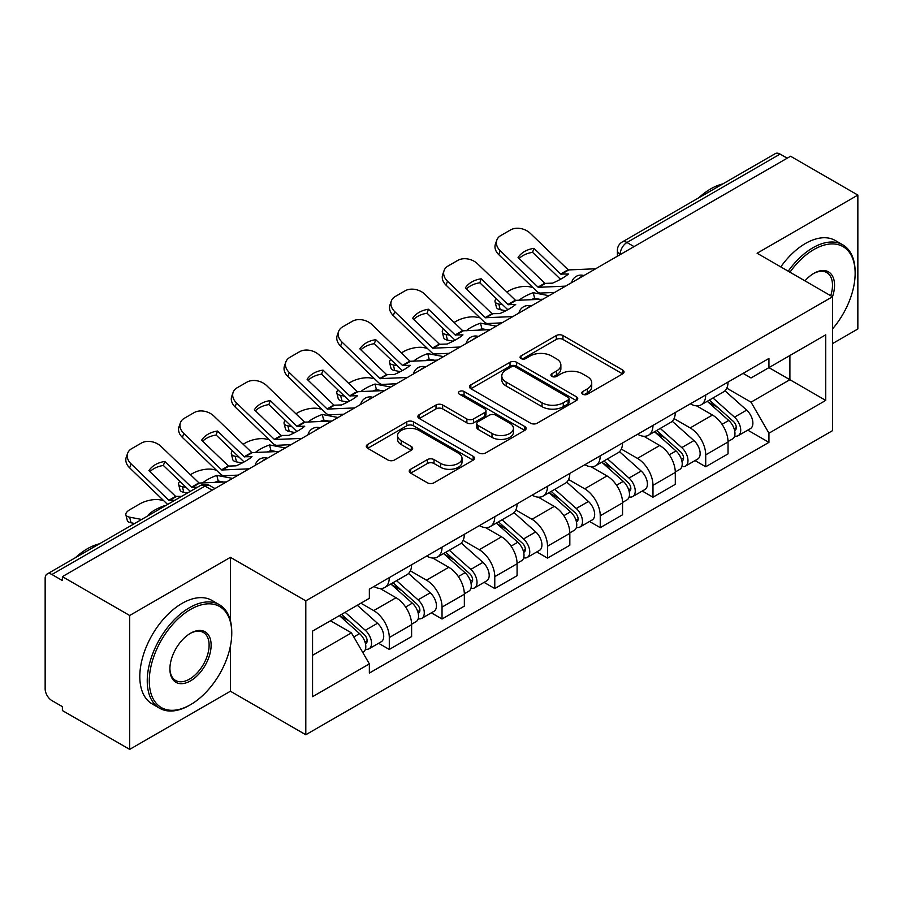 <?xml version="1.0" encoding="UTF-8"?>
<svg xmlns="http://www.w3.org/2000/svg" width="903" height="903" viewBox="0 0 903 903"><rect width="100%" height="100%" fill="white"/><g stroke="black" fill="none" stroke-linecap="round" stroke-linejoin="round"><path stroke-width="1.35" d="M582.762 394.216A3.285 1.896 0 0 0 587.413 394.216L622.664 373.865A4.696 2.709 0 0 0 624.041 371.946A4.696 2.709 0 0 0 622.664 370.027L562.941 335.544A4.696 2.709 0 0 0 556.304 335.544L521.042 355.895A3.285 1.896 0 0 0 520.083 357.238A3.285 1.896 0 0 0 521.042 358.581A3.285 1.896 0 0 0 525.693 358.581L530.253 355.951A15.012 8.669 0 0 1 551.485 355.951L556.462 358.818A15.012 8.669 0 0 1 560.865 364.947A15.012 8.669 0 0 1 556.462 371.077L551.902 373.718A3.285 1.896 0 0 0 550.943 375.061A3.285 1.896 0 0 0 551.902 376.393A3.285 1.896 0 0 0 556.553 376.393L561.113 373.763A15.012 8.669 0 0 1 582.345 373.763L587.322 376.641A15.012 8.669 0 0 1 591.725 382.77A15.012 8.669 0 0 1 587.322 388.9L582.762 391.53A3.285 1.896 0 0 0 581.803 392.873A3.285 1.896 0 0 0 582.762 394.216L582.762 391.53M410.628 469.267A4.696 2.709 0 0 0 409.251 471.185A4.696 2.709 0 0 0 410.628 473.093L427.379 482.778A4.696 2.709 0 0 0 434.016 482.778L473.172 460.169A4.696 2.709 0 0 0 474.549 458.25A4.696 2.709 0 0 0 473.172 456.331L413.45 421.848A4.696 2.709 0 0 0 406.813 421.848L367.656 444.457A4.696 2.709 0 0 0 366.279 446.375A4.696 2.709 0 0 0 367.656 448.283L387.895 459.977A4.696 2.709 0 0 0 394.532 459.977L411.294 450.304A4.696 2.709 0 0 0 412.66 448.385A4.696 2.709 0 0 0 411.294 446.466L401.248 440.675A12.552 7.247 0 0 1 397.58 435.551A12.552 7.247 0 0 1 405.323 428.857A12.552 7.247 0 0 1 419.003 430.426L458.329 453.125A12.552 7.247 0 0 1 462.009 458.25A12.552 7.247 0 0 1 454.254 464.943A12.552 7.247 0 0 1 440.574 463.374L434.016 459.593A4.696 2.709 0 0 0 427.379 459.593L410.628 469.267L410.628 473.093M305.801 600.856L230.412 557.332L129.671 615.485L62.386 576.645L790.576 156.242L857.85 195.082L757.109 253.235L832.498 296.76L305.801 600.856L305.801 734.749L832.498 430.663L832.498 296.76A29.167 16.841 -60 0 0 813.896 273.338L813.896 273.338A29.167 16.841 -60 0 1 813.896 273.338A29.167 16.841 -60 0 0 804.957 280.867M530.58 423.191A4.696 2.709 0 0 0 537.217 423.191L576.374 400.582A4.696 2.709 0 0 0 577.751 398.674A4.696 2.709 0 0 0 576.374 396.756L516.64 362.272A4.696 2.709 0 0 0 510.014 362.272L470.858 384.87A4.696 2.709 0 0 0 469.481 386.789A4.696 2.709 0 0 0 470.858 388.708L530.58 423.191M460.722 394.927A3.285 1.896 0 0 1 464.052 395.39L464.052 391.484L524.778 426.543A4.696 2.709 0 0 1 526.156 428.462A4.696 2.709 0 0 1 524.778 430.381L485.622 452.979A4.696 2.709 0 0 1 478.985 452.979L419.252 418.495L419.252 414.669A4.696 2.709 0 0 0 417.875 416.576A4.696 2.709 0 0 0 419.252 418.495M419.252 414.669L436.014 404.995A4.696 2.709 0 0 1 442.651 404.995L466.874 418.981A4.696 2.709 0 0 0 473.511 418.981L484.629 412.558A4.696 2.709 0 0 0 485.995 410.639A4.696 2.709 0 0 0 484.629 408.732L459.401 394.171A3.285 1.896 0 0 1 458.442 392.828A3.285 1.896 0 0 1 460.474 391.078A3.285 1.896 0 0 1 464.052 391.484M129.671 615.485L129.671 749.388L62.386 710.548L62.386 706.643L51.911 700.593A9.561 5.52 -120 0 1 45.15 688.876L45.15 578.405A9.561 5.52 -120 0 1 47.125 574.026L200.274 485.611A9.561 5.52 60 0 1 205.049 486.085L51.911 574.5A9.561 5.52 -120 0 0 47.125 574.026M832.498 343.614L857.85 328.974L857.85 195.082M129.671 749.388L230.412 691.224L305.801 734.749M62.386 576.645L62.386 580.55L51.911 574.5M634.053 246.609L626.953 242.501A9.561 5.52 60 0 0 622.178 242.027L775.316 153.612A9.561 5.52 60 0 1 780.09 154.086L626.953 242.501A9.561 5.52 120 0 0 620.192 254.217L620.192 254.601M787.19 158.183L780.09 154.086M705.717 394.938A21.988 12.698 60 0 1 701.168 404.815L723.484 391.936A21.988 12.698 -120 0 0 728.032 382.059M674.056 418.62L690.174 427.92A21.988 12.698 60 0 1 705.717 454.864L728.032 441.973A21.988 12.698 -120 0 0 712.478 415.041L696.518 405.819M728.032 441.973L728.032 453.882L705.717 466.761L695.028 460.586M701.168 404.815A21.988 12.698 60 0 1 690.343 403.822M705.717 454.864L705.717 466.761M652.982 425.392A21.988 12.698 60 0 1 648.433 435.257L670.737 422.378A21.988 12.698 -120 0 0 675.297 412.502M642.281 491.04L652.982 497.214L675.297 484.335L675.297 472.427A21.988 12.698 -120 0 0 659.743 445.495L643.771 436.273M648.433 435.257A21.988 12.698 60 0 1 637.608 434.264M621.32 449.073L637.439 458.374A21.988 12.698 60 0 1 652.982 485.306L652.982 497.214M600.247 455.834A21.988 12.698 60 0 1 595.698 465.711L618.002 452.821A21.988 12.698 -120 0 0 622.562 442.955M589.546 521.482L600.247 527.657L622.562 514.778L622.562 502.869A21.988 12.698 -120 0 0 607.008 475.937L591.036 466.716M595.698 465.711A21.988 12.698 60 0 1 584.862 464.718M568.585 479.516L584.692 488.816A21.988 12.698 60 0 1 600.247 515.76L600.247 527.657M547.511 486.288A21.988 12.698 60 0 1 542.951 496.153L565.267 483.274A21.988 12.698 -120 0 0 569.816 473.398M536.811 551.936L547.511 558.11L569.827 545.231L569.827 533.323A21.988 12.698 -120 0 0 554.273 506.391L538.301 497.169M542.951 496.153A21.988 12.698 60 0 1 532.127 495.16M515.839 509.969L531.957 519.27A21.988 12.698 60 0 1 547.511 546.202L547.511 558.11M494.776 516.73A21.988 12.698 60 0 1 490.216 526.607L512.532 513.717A21.988 12.698 -120 0 0 517.08 503.851M484.076 582.379L494.776 588.553L517.08 575.674L517.08 563.765A21.988 12.698 -120 0 0 501.537 536.833L485.566 527.612M490.216 526.607A21.988 12.698 60 0 1 479.391 525.614M463.104 540.412L479.222 549.713A21.988 12.698 60 0 1 494.776 576.656L494.776 588.553M442.03 547.184A21.988 12.698 60 0 1 437.481 557.049L459.796 544.17A21.988 12.698 -120 0 0 464.345 534.294M431.341 612.832L442.03 619.006L464.345 606.127L464.345 594.219A21.988 12.698 -120 0 0 448.791 567.287L432.83 558.065M437.481 557.049A21.988 12.698 60 0 1 426.656 556.056M410.368 570.865L426.487 580.166A21.988 12.698 60 0 1 442.03 607.098L442.03 619.006M389.295 577.627A21.988 12.698 60 0 1 384.746 587.503L407.05 574.613A21.988 12.698 -120 0 0 411.61 564.747M378.594 643.275L389.295 649.449L411.61 636.57L411.61 624.662A21.988 12.698 -120 0 0 396.056 597.73L380.084 588.508M384.746 587.503A21.988 12.698 60 0 1 373.921 586.51M360.895 603.193L373.74 610.609A21.988 12.698 60 0 1 389.295 637.552L389.295 649.449M743.079 373.368L751.025 377.962L825.737 334.821L789.899 355.511L789.899 379.711L751.025 402.162L726.791 388.177M312.562 655.307L351.436 632.868L369.35 663.897L312.562 696.687L312.562 631.107L369.35 598.317L369.35 589.14L768.938 358.446L768.938 367.611L825.737 400.401L768.938 433.192L751.025 402.162M825.737 334.821L825.737 400.401M369.35 663.897L369.35 673.074L768.938 442.368L768.938 433.192M230.412 557.332L230.412 620.621M230.412 646.13L230.412 691.224M351.436 632.868L330.475 620.756M747.763 430.144L768.938 442.368M584.072 394.679L587.322 392.805A15.012 8.669 0 0 0 591.725 386.676L591.725 382.77M560.865 364.947L560.865 368.853A15.012 8.669 0 0 1 556.462 374.982L553.212 376.867M622.607 373.898L562.941 339.449A4.696 2.709 0 0 0 556.304 339.449L522.352 359.044M576.317 400.616L516.64 366.178A4.696 2.709 0 0 0 510.014 366.178L470.914 388.741M568.077 400.006A3.285 1.896 0 0 0 569.037 398.674A3.285 1.896 0 0 0 568.077 397.331L515.647 367.058A3.285 1.896 0 0 0 511.008 367.058L506.188 369.835A15.012 8.669 0 0 0 501.797 375.964A15.012 8.669 0 0 0 506.188 382.093L542.026 402.783A15.012 8.669 0 0 0 563.269 402.783L568.077 400.006L568.077 403.912A3.285 1.896 0 0 0 569.037 402.569L569.037 398.674M501.797 375.964L501.797 379.87A15.012 8.669 0 0 0 506.188 385.999L506.188 382.093M568.077 403.912L563.269 406.689A15.012 8.669 0 0 1 542.026 406.689L506.188 385.999M419.319 418.529L436.014 408.89L436.014 404.995M485.995 410.639L485.995 414.545A4.696 2.709 0 0 1 484.629 416.464L473.511 422.875A4.696 2.709 0 0 1 466.874 422.875L442.651 408.89A4.696 2.709 0 0 0 436.014 408.89M464.052 395.39L524.711 430.415M492.011 433.485A12.552 7.247 0 0 0 505.691 435.065A12.552 7.247 0 0 0 513.435 428.361A12.552 7.247 0 0 0 509.755 423.236L495.905 415.245A4.696 2.709 0 0 0 489.268 415.245L478.15 421.656A4.696 2.709 0 0 0 476.784 423.575A4.696 2.709 0 0 0 478.15 425.494L492.011 433.485L492.011 437.391A12.552 7.247 0 0 0 505.691 438.96A12.552 7.247 0 0 0 513.435 432.266L513.435 428.361M476.784 423.575L476.784 427.48A4.696 2.709 0 0 0 478.15 429.399L478.15 425.494M492.011 437.391L478.15 429.399M462.009 458.25L462.009 462.155A12.552 7.247 0 0 1 454.254 468.849A12.552 7.247 0 0 1 440.574 467.28L434.016 463.499A4.696 2.709 0 0 0 427.379 463.499L410.684 473.138M397.58 435.551L397.58 439.456A12.552 7.247 0 0 0 401.248 444.581L401.248 440.675M411.226 450.337L401.248 444.581M473.116 460.203L413.45 425.753A4.696 2.709 0 0 0 406.813 425.753L367.713 448.328M540.073 299.356L534.632 298.317L533.244 292.696L549.001 295.71M506.843 292.008L509.134 290.687A14.346 5.226 -13.9 0 1 528.898 286.669L532.714 287.402M496.266 298.645A14.346 5.226 -13.9 0 0 495.036 301.636A14.346 5.226 -13.9 0 0 498.817 304.04L500.206 309.661A14.346 5.226 166.1 0 1 496.424 307.257L495.036 301.636M502.632 304.774L498.817 304.04M533.244 292.696A29.641 10.802 -13.9 0 0 518.988 300.327M505.849 310.734L500.206 309.661M534.632 298.317A29.641 10.802 -13.9 0 0 530.93 299.773M707.252 401.304L728.732 420.482A11.953 6.897 60 0 1 732.491 438.96L728.032 441.533M707.817 401.812L717.93 407.648M709.419 400.052L733.326 421.385A5.734 3.307 60 0 1 735.132 430.257A5.734 3.307 60 0 1 734.602 430.471M712.998 397.986L734.489 417.163A11.953 6.897 60 0 1 738.236 435.641A11.953 6.897 60 0 1 734.624 436.025M724.974 390.785L746.657 410.131A11.953 6.897 60 0 1 750.404 428.62L738.236 435.641M533.955 248.348A29.641 21.661 -160.8 0 0 518.074 257.513L544.972 283.395L552.546 283.147A29.641 6.931 -20.2 0 0 561.869 278.508A29.641 6.931 -20.2 0 0 568.438 273.981L560.65 274.06L533.955 248.348L532.567 252.355L559.25 278.068A7.168 4.143 -120 0 0 560.661 279.174M565.571 286.138L538.211 287.301L500.206 250.718L498.817 254.736A14.346 10.475 -160.8 0 1 495.408 244.16L496.797 240.153A14.346 10.475 19.2 0 0 500.206 250.718M554.713 292.414L540.626 293.057A7.168 4.143 60 0 1 538.211 292.369A7.168 4.143 60 0 1 536.608 291.138L498.817 254.736M595.653 268.767L568.303 269.929L530.298 233.346A14.346 10.475 19.2 0 0 510.534 229.938L500.725 235.604A14.346 10.475 19.2 0 0 496.797 240.153M519.123 258.529A29.641 21.661 -160.8 0 1 532.567 252.355M487.327 329.798L481.897 328.76L480.498 323.139L496.266 326.152M454.096 322.461L456.399 321.129A14.346 5.226 -13.9 0 1 476.163 317.111L479.978 317.845M443.531 329.087A14.346 5.226 -13.9 0 0 442.301 332.09A14.346 5.226 -13.9 0 0 446.071 334.482L447.47 340.104A14.346 5.226 166.1 0 1 443.689 337.699L442.301 332.09M449.897 335.216L446.071 334.482M480.498 323.139A29.641 10.802 -13.9 0 0 466.253 330.769M453.114 341.187L447.47 340.104M481.897 328.76A29.641 10.802 -13.9 0 0 478.195 330.216M654.506 431.747L675.997 450.924A11.953 6.897 60 0 1 679.756 469.402L675.297 471.987M655.081 432.255L665.195 438.102M656.673 430.494L680.591 451.839A5.734 3.307 60 0 1 682.386 460.711A5.734 3.307 60 0 1 681.867 460.914M660.262 428.428L681.742 447.606A11.953 6.897 60 0 1 685.501 466.095A11.953 6.897 60 0 1 681.889 466.479M672.238 421.238L693.922 440.585A11.953 6.897 60 0 1 697.669 459.063L685.501 466.095M434.591 360.252L429.162 359.202L427.762 353.592L443.531 356.606M401.361 352.904L403.664 351.583A14.346 5.226 -13.9 0 1 423.428 347.565L427.243 348.298M390.796 359.529A14.346 5.226 -13.9 0 0 389.554 362.532A14.346 5.226 -13.9 0 0 393.336 364.936L394.735 370.557A14.346 5.226 166.1 0 1 390.954 368.153L389.554 362.532M397.151 365.67L393.336 364.936M427.762 353.592A29.641 10.802 -13.9 0 0 413.518 361.223M400.379 371.63L394.735 370.557M429.162 359.202A29.641 10.802 -13.9 0 0 425.46 360.669M601.77 462.201L623.262 481.378A11.953 6.897 60 0 1 627.009 499.856L622.551 502.429M602.346 462.708L612.46 468.544M603.938 460.948L627.856 482.281A5.734 3.307 60 0 1 629.651 491.153A5.734 3.307 60 0 1 629.131 491.367M607.516 458.882L629.007 478.059A11.953 6.897 60 0 1 632.766 496.537A11.953 6.897 60 0 1 629.154 496.921M619.503 451.681L641.175 471.027A11.953 6.897 60 0 1 644.934 489.516L632.766 496.537M481.22 278.79A29.641 21.661 -160.8 0 0 465.327 287.967L492.022 313.68L499.81 313.601A29.641 6.931 -20.2 0 0 509.134 308.95A29.641 6.931 -20.2 0 0 515.692 304.424L508.129 304.672L481.22 278.79L479.832 282.797L506.515 308.51A7.168 4.143 -120 0 0 507.926 309.627M512.836 316.592L485.475 317.743L447.47 281.172L446.071 285.179A14.346 10.475 -160.8 0 1 442.673 274.614L444.062 270.607A14.346 10.475 19.2 0 0 447.47 281.172M501.978 322.856L487.88 323.511A7.168 4.143 60 0 1 485.475 322.822A7.168 4.143 60 0 1 483.873 321.592L446.071 285.179M542.917 299.22L515.568 300.372L477.552 263.8A14.346 10.475 19.2 0 0 457.798 260.391L447.99 266.046A14.346 10.475 19.2 0 0 444.062 270.607M466.388 288.983A29.641 21.661 -160.8 0 1 479.832 282.797M428.485 309.232A29.641 21.661 -160.8 0 0 412.592 318.409L439.501 344.291L447.075 344.043A29.641 6.931 -20.2 0 0 456.387 339.393A29.641 6.931 -20.2 0 0 462.957 334.878L455.168 334.957L428.485 309.232L427.085 313.251L453.78 338.964A7.168 4.143 -120 0 0 455.191 340.07M460.09 347.034L432.74 348.197L394.735 311.614L393.336 315.621A14.346 10.475 -160.8 0 1 389.927 305.056L391.326 301.049A14.346 10.475 19.2 0 0 394.735 311.614M449.231 353.31L435.144 353.953A7.168 4.143 60 0 1 432.74 353.265A7.168 4.143 60 0 1 431.126 352.035L393.336 315.621M490.182 329.663L462.821 330.825L424.816 294.243A14.346 10.475 19.2 0 0 405.063 290.834L395.254 296.5A14.346 10.475 19.2 0 0 391.326 301.049M413.642 319.425A29.641 21.661 -160.8 0 1 427.085 313.251M832.498 328.929A58.323 33.671 120 0 0 855.141 273.349A58.323 33.671 120 0 0 813.896 249.533A58.323 33.671 120 0 0 789.956 272.209M788.217 271.205A59.756 34.506 -60 0 1 812.892 247.772A59.756 34.506 -60 0 1 842.77 244.815A59.756 34.506 -60 0 1 855.141 272.175L855.141 273.349M830.704 295.732A27.733 16.006 120 0 0 826.753 272.559A27.733 16.006 120 0 0 813.389 273.643M698.719 197.836A59.756 34.506 -60 0 1 710.796 188.829A59.756 34.506 -60 0 1 722.874 183.896M780.779 266.904A59.756 34.506 -60 0 1 805.453 243.483A59.756 34.506 -60 0 1 835.331 240.525L842.77 244.815M190.522 609.435A58.323 33.671 120 0 0 149.277 680.873A58.323 33.671 120 0 0 190.522 704.69L189.506 705.277A59.756 34.506 -60 0 1 159.617 708.234A59.756 34.506 -60 0 1 150.462 660.341A59.756 34.506 -60 0 1 189.506 607.685A59.756 34.506 -60 0 1 219.384 604.728A59.756 34.506 -60 0 1 231.755 632.077L231.755 633.251A58.323 33.671 120 0 0 190.522 609.435M190.51 633.251L190.522 633.251A29.167 16.841 -60 0 1 211.133 645.16A29.167 16.841 -60 0 1 190.522 680.873A29.167 16.841 -60 0 1 169.899 668.965A29.167 16.841 -60 0 1 190.522 633.251L190.522 633.251M169.899 668.378A27.733 16.006 120 0 0 175.633 680.49A27.733 16.006 120 0 0 189.506 679.124A27.733 16.006 120 0 0 207.622 654.686A27.733 16.006 120 0 0 203.367 632.461A27.733 16.006 120 0 0 190.002 633.556M75.333 557.749A59.756 34.506 -60 0 1 87.41 548.742A59.756 34.506 -60 0 1 99.488 543.798M159.617 708.234L152.189 703.945A59.756 34.506 -60 0 1 143.024 656.052A59.756 34.506 -60 0 1 182.067 603.385A59.756 34.506 -60 0 1 211.945 600.427L219.384 604.728M189.506 705.277L190.522 704.69A58.323 33.671 120 0 0 231.755 633.251M381.856 390.694L376.416 389.656L375.027 384.035L390.785 387.048M348.626 383.357L350.928 382.025A14.346 5.226 -13.9 0 1 370.681 378.007L374.508 378.741M338.061 389.983A14.346 5.226 -13.9 0 0 336.819 392.986A14.346 5.226 -13.9 0 0 340.6 395.379L341.989 401A14.346 5.226 166.1 0 1 338.219 398.595L336.819 392.986M344.415 396.112L340.6 395.379M375.027 384.035A29.641 10.802 -13.9 0 0 360.771 391.665M347.644 402.083L341.989 401M376.416 389.656A29.641 10.802 -13.9 0 0 372.713 391.112M549.035 492.643L570.527 511.82A11.953 6.897 60 0 1 574.274 530.298L569.816 532.883M549.6 493.151L559.725 498.998M551.202 491.39L575.109 512.735A5.734 3.307 60 0 1 576.915 521.607A5.734 3.307 60 0 1 576.396 521.81M554.781 489.324L576.272 508.502A11.953 6.897 60 0 1 580.019 526.98A11.953 6.897 60 0 1 576.419 527.363M566.768 482.134L588.44 501.481A11.953 6.897 60 0 1 592.199 519.959L580.019 526.98M329.121 421.137L323.68 420.098L322.292 414.488L338.049 417.502M295.891 413.8L298.193 412.479A14.346 5.226 -13.9 0 1 317.946 408.461L321.773 409.194M285.314 420.426A14.346 5.226 -13.9 0 0 284.084 423.428A14.346 5.226 -13.9 0 0 287.865 425.832L289.253 431.442A14.346 5.226 166.1 0 1 285.472 429.049L284.084 423.428M291.68 426.566L287.865 425.832M322.292 414.488A29.641 10.802 -13.9 0 0 308.036 422.119M294.897 432.526L289.253 431.442M323.68 420.098A29.641 10.802 -13.9 0 0 319.978 421.566M496.3 523.097L517.791 542.274A11.953 6.897 60 0 1 521.539 560.752L517.08 563.325M496.864 523.605L506.978 529.44M498.467 521.844L522.374 543.177A5.734 3.307 60 0 1 524.18 552.049A5.734 3.307 60 0 1 523.65 552.264M502.045 519.778L523.537 538.956A11.953 6.897 60 0 1 527.284 557.433A11.953 6.897 60 0 1 523.672 557.817M514.021 512.577L535.705 531.923A11.953 6.897 60 0 1 539.452 550.401L527.284 557.433M276.374 451.59L270.945 450.552L269.557 444.931L285.314 447.944M243.155 444.253L245.447 442.921A14.346 5.226 -13.9 0 1 265.211 438.903L269.026 439.637M232.579 450.879A14.346 5.226 -13.9 0 0 231.349 453.882A14.346 5.226 -13.9 0 0 235.119 456.275L236.518 461.896A14.346 5.226 166.1 0 1 232.737 459.492L231.349 453.882M238.945 457.008L235.119 456.275M269.557 444.931A29.641 10.802 -13.9 0 0 255.301 452.561M242.162 462.979L236.518 461.896M270.945 450.552A29.641 10.802 -13.9 0 0 267.243 452.008M443.565 553.539L465.045 572.716A11.953 6.897 60 0 1 468.804 591.194L464.345 593.768M444.129 554.047L454.243 559.894M445.732 552.286L469.639 573.631A5.734 3.307 60 0 1 471.445 582.503A5.734 3.307 60 0 1 470.914 582.706M449.31 550.22L470.802 569.398A11.953 6.897 60 0 1 474.549 587.876A11.953 6.897 60 0 1 470.937 588.259M461.286 543.03L482.97 562.377A11.953 6.897 60 0 1 486.717 580.855L474.549 587.876M375.75 339.686A29.641 21.661 -160.8 0 0 359.857 348.863L386.552 374.576L394.329 374.497A29.641 6.931 -20.2 0 0 403.652 369.846A29.641 6.931 -20.2 0 0 410.222 365.32L402.648 365.568L375.75 339.686L374.35 343.693L401.045 369.406A7.168 4.143 -120 0 0 402.456 370.523M407.355 377.488L380.005 378.639L341.989 342.068L340.6 346.075A14.346 10.475 -160.8 0 1 337.191 335.51L338.591 331.503A14.346 10.475 19.2 0 0 341.989 342.068M396.496 383.752L382.409 384.407A7.168 4.143 60 0 1 380.005 383.719A7.168 4.143 60 0 1 378.391 382.488L340.6 346.075M437.447 360.116L410.086 361.268L372.081 324.696A14.346 10.475 19.2 0 0 352.317 321.287L342.519 326.942A14.346 10.475 19.2 0 0 338.591 331.503M360.907 349.879A29.641 21.661 -160.8 0 1 374.35 343.693M323.003 370.128A29.641 21.661 -160.8 0 0 307.122 379.305L334.02 405.187L341.594 404.939A29.641 6.931 -20.2 0 0 350.917 400.289A29.641 6.931 -20.2 0 0 357.486 395.774L349.698 395.853L323.003 370.128L321.615 374.147L348.31 399.86A7.168 4.143 -120 0 0 349.721 400.966M354.619 407.93L327.258 409.093L289.253 372.51L287.865 376.517A14.346 10.475 -160.8 0 1 284.456 365.952L285.856 361.945A14.346 10.475 19.2 0 0 289.253 372.51M343.761 414.206L329.674 414.849A7.168 4.143 60 0 1 327.258 414.161A7.168 4.143 60 0 1 325.656 412.931L287.865 376.517M384.712 390.559L357.351 391.721L319.346 355.139A14.346 10.475 19.2 0 0 299.582 351.73L289.784 357.396A14.346 10.475 19.2 0 0 285.856 361.945M308.171 380.321A29.641 21.661 -160.8 0 1 321.615 374.147M270.268 400.582A29.641 21.661 -160.8 0 0 254.375 409.759L281.07 435.472L288.858 435.393A29.641 6.931 -20.2 0 0 298.182 430.742A29.641 6.931 -20.2 0 0 304.751 426.216L297.177 426.464L270.268 400.582L268.88 404.589L295.563 430.302A7.168 4.143 -120 0 0 296.974 431.42M301.884 438.384L274.523 439.535L236.518 402.964L235.119 406.971A14.346 10.475 -160.8 0 1 231.721 396.406L233.109 392.399A14.346 10.475 19.2 0 0 236.518 402.964M291.026 444.648L276.939 445.303A7.168 4.143 60 0 1 274.523 444.615A7.168 4.143 60 0 1 272.92 443.384L235.119 406.971M331.965 421.012L304.616 422.164L266.611 385.592A14.346 10.475 19.2 0 0 246.846 382.183L237.037 387.839A14.346 10.475 19.2 0 0 233.109 392.399M255.436 410.775A29.641 21.661 -160.8 0 1 268.88 404.589M223.639 482.033L218.21 480.994L216.81 475.384L232.579 478.398M190.409 474.696L192.711 473.375A14.346 5.226 -13.9 0 1 212.476 469.357L216.291 470.091M179.844 481.322A14.346 5.226 -13.9 0 0 178.602 484.324A14.346 5.226 -13.9 0 0 182.383 486.728L183.783 492.338A14.346 5.226 166.1 0 1 180.002 489.945L178.602 484.324M186.21 487.451L182.383 486.728M216.81 475.384A29.641 10.802 -13.9 0 0 202.565 483.015M187.418 493.038L183.783 492.338M218.21 480.994A29.641 10.802 -13.9 0 0 214.508 482.462M390.818 583.993L412.31 603.159A11.953 6.897 60 0 1 416.069 621.648L411.599 624.221M391.394 584.501L401.508 590.336M392.986 582.74L416.904 604.073A5.734 3.307 60 0 1 418.699 612.945A5.734 3.307 60 0 1 418.179 613.148M396.564 580.674L418.055 599.852A11.953 6.897 60 0 1 421.814 618.329A11.953 6.897 60 0 1 418.202 618.713M408.551 573.473L430.234 592.82A11.953 6.897 60 0 1 433.982 611.297L421.814 618.329M217.533 431.024A29.641 21.661 -160.8 0 0 201.64 440.201L228.549 466.083L236.123 465.835A29.641 6.931 -20.2 0 0 245.435 461.185A29.641 6.931 -20.2 0 0 252.005 456.67L244.228 456.749L217.533 431.024L216.133 435.032L242.828 460.756A7.168 4.143 -120 0 0 244.239 461.862M249.149 468.826L221.788 469.989L183.783 433.406L182.383 437.413A14.346 10.475 -160.8 0 1 178.986 426.848L180.374 422.841A14.346 10.475 19.2 0 0 183.783 433.406M238.29 475.102L224.192 475.746A7.168 4.143 60 0 1 221.788 475.057A7.168 4.143 60 0 1 220.174 473.827L182.383 437.413M279.23 451.455L251.869 452.617L213.864 416.035A14.346 10.475 19.2 0 0 194.111 412.626L184.302 418.292A14.346 10.475 19.2 0 0 180.374 422.841M202.701 441.217A29.641 21.661 -160.8 0 1 216.133 435.032M164.222 506.425L164.075 505.827L164.967 505.996M164.075 505.827A29.641 10.802 -13.9 0 0 148.182 515.003L149.074 515.173M134.671 523.48L131.048 522.792A14.346 5.226 166.1 0 1 127.267 520.388L125.867 514.778A14.346 5.226 -13.9 0 1 130.167 509.484L139.976 503.818A14.346 5.226 -13.9 0 1 159.741 499.799L163.556 500.533M125.867 514.778A14.346 5.226 -13.9 0 0 129.648 517.171L131.048 522.792M141.636 519.462L129.648 517.171M339.393 615.609L359.575 633.613A11.953 6.897 60 0 1 363.322 652.09L362.735 652.44M339.596 615.496L348.772 620.779M341.571 614.356L364.169 634.527A5.734 3.307 60 0 1 365.963 643.399A5.734 3.307 60 0 1 365.444 643.602M345.149 612.29L365.32 630.294A11.953 6.897 60 0 1 369.067 648.772A11.953 6.897 60 0 1 365.467 649.155M357.317 605.27L377.488 623.273A11.953 6.897 60 0 1 381.247 641.751L369.067 648.772M174.889 500.273L168.838 500.273L131.048 463.86L129.648 467.867A14.346 10.475 -160.8 0 1 126.239 457.302L127.639 453.295A14.346 10.475 19.2 0 0 131.048 463.86M181.65 496.368L175.6 496.368L148.905 470.655A29.641 21.661 -160.8 0 1 164.797 461.478L163.398 465.485L190.093 491.198A7.168 4.143 -120 0 0 190.285 491.379M167.631 504.461A7.168 4.143 60 0 1 167.439 504.28L129.648 467.867M197.531 487.191L191.696 487.36L164.797 461.478M226.495 481.909L199.134 483.06L161.129 446.488A14.346 10.475 19.2 0 0 141.365 443.08L131.567 448.735A14.346 10.475 19.2 0 0 127.639 453.295M149.954 471.659A29.641 21.661 -160.8 0 1 163.398 465.485M620.53 254.409L620.192 254.217A9.561 5.52 0 0 1 617.392 250.312L617.392 256.226M442.03 607.098L464.345 594.219M494.776 576.656L517.08 563.765M547.511 546.202L569.827 533.323M600.247 515.76L622.562 502.869M652.982 485.306L675.297 472.427M389.295 637.552L411.61 624.662M373.74 610.609L396.056 597.73M426.487 580.166L448.791 567.287M479.222 549.713L501.537 536.833M531.957 519.27L554.273 506.391M584.692 488.816L607.008 475.937M637.439 458.374L659.743 445.495M690.174 427.92L712.478 415.041M583.09 276.025A9.561 5.52 120 0 0 578.868 278.463M530.354 306.478A9.561 5.52 120 0 0 526.133 308.916M477.608 336.921A9.561 5.52 120 0 0 473.386 339.359M424.873 367.374A9.561 5.52 120 0 0 420.651 369.812M372.138 397.817A9.561 5.52 120 0 0 367.916 400.255M319.402 428.27A9.561 5.52 120 0 0 315.181 430.708M266.667 458.713A9.561 5.52 120 0 0 262.446 461.151M212.149 490.182L205.049 486.085A9.561 5.52 120 0 1 209.835 485.611A9.561 9.561 0 0 0 200.274 485.611M587.322 392.805L587.322 388.9M551.902 376.393L551.902 373.718M556.462 374.982L556.462 371.077M521.042 358.581L521.042 355.895M556.304 339.449L556.304 335.544M562.941 339.449L562.941 335.544M622.664 373.865L622.664 370.027M470.858 388.708L470.858 384.87M510.014 366.178L510.014 362.272M516.64 366.178L516.64 362.272M576.374 400.582L576.374 396.756M542.026 406.689L542.026 402.783M563.269 406.689L563.269 402.783M442.651 408.89L442.651 404.995M466.874 422.875L466.874 418.981M473.511 422.875L473.511 418.981M484.629 416.464L484.629 412.558M524.778 430.381L524.778 426.543M427.379 463.499L427.379 459.593M434.016 463.499L434.016 459.593M440.574 467.28L440.574 463.374M411.294 450.304L411.294 446.466M367.656 448.283L367.656 444.457M406.813 425.753L406.813 421.848M413.45 425.753L413.45 421.848M473.172 460.169L473.172 456.331M728.732 420.482L722.039 424.342M736.317 427.638L734.162 428.88M746.657 410.131L734.489 417.163M545.299 283.486L538.538 287.391M568.619 270.02L561.181 274.309M544.757 283.226L537.996 287.131M568.089 269.76L560.65 274.06M675.997 450.924L669.304 454.796M683.582 458.081L681.426 459.322M693.922 440.585L681.742 447.606M623.262 481.378L616.557 485.238M630.847 488.523L628.691 489.776M641.175 471.027L629.007 478.059M492.553 313.939L485.791 317.833M515.884 300.473L508.445 304.762M492.022 313.68L485.261 317.585M515.353 300.214L507.915 304.503M439.817 344.382L433.056 348.287M463.149 330.916L455.71 335.205M439.287 344.122L432.526 348.027M462.607 330.656L455.168 334.957M570.527 511.82L563.822 515.692M578.101 518.977L575.945 520.218M588.44 501.481L576.272 508.502M517.791 542.274L511.087 546.134M525.365 549.419L523.209 550.672M535.705 531.923L523.537 538.956M465.045 572.716L458.352 576.588M472.63 579.873L470.474 581.114M482.97 562.377L470.802 569.398M387.082 374.835L380.321 378.729M410.413 361.358L402.975 365.659M386.552 374.576L379.791 378.481M409.872 361.11L402.433 365.399M334.347 405.278L327.586 409.183M357.667 391.812L350.229 396.101M333.805 405.018L327.044 408.924M357.136 391.552L349.698 395.853M281.612 435.731L274.851 439.626M304.932 422.254L297.493 426.555M281.07 435.472L274.309 439.377M304.401 422.006L296.963 426.295M412.31 603.159L405.616 607.03M419.895 610.315L417.739 611.568M430.234 592.82L418.055 599.852M228.865 466.174L222.104 470.079M252.197 452.708L244.758 456.997M228.335 465.914L221.574 469.82M251.655 452.448L244.228 456.749M359.575 633.613L353.795 636.954M367.149 640.769L365.004 642.01M377.488 623.273L365.32 630.294M176.13 496.616L169.369 500.522M199.461 483.15L192.023 487.451M175.6 496.368L168.838 500.273M198.92 482.902L191.481 487.191M583.902 275.562A9.561 9.561 0 0 0 571.633 282.639M531.167 306.004A9.561 9.561 0 0 0 518.898 313.093M478.421 336.458A9.561 9.561 0 0 0 466.151 343.535M425.685 366.9A9.561 9.561 0 0 0 413.416 373.989M372.95 397.354A9.561 9.561 0 0 0 360.681 404.431M320.215 427.796A9.561 9.561 0 0 0 307.946 434.885M267.48 458.25A9.561 9.561 0 0 0 255.21 465.327M214.948 488.568L209.835 485.611M622.178 242.027A9.561 9.561 0 0 0 617.392 250.312"/></g></svg>
